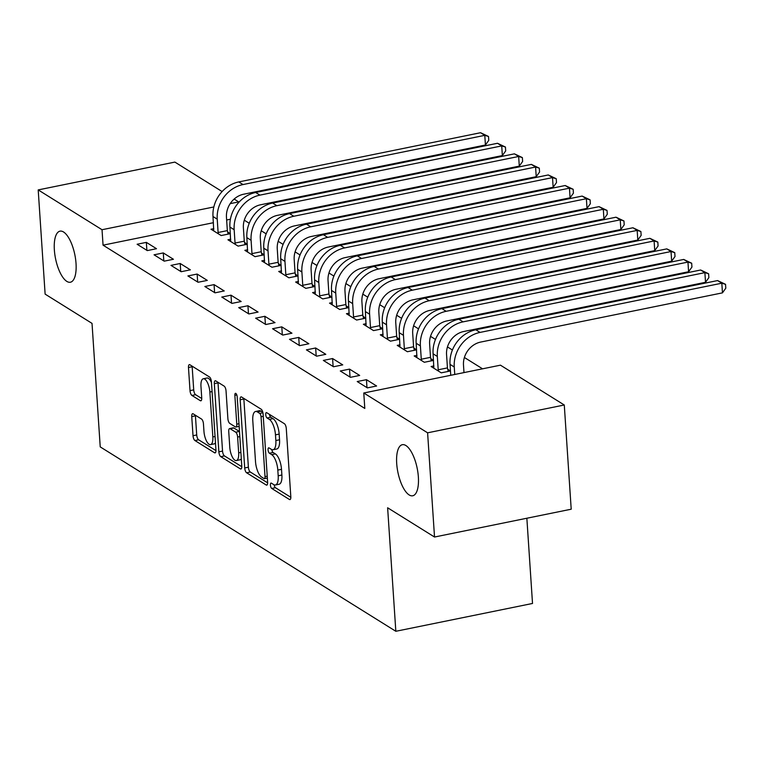 <?xml version="1.0" encoding="UTF-8"?>
<svg xmlns="http://www.w3.org/2000/svg" width="764" height="764" viewBox="0 0 764 764"><rect width="100%" height="100%" fill="white"/><g stroke="black" fill="none" stroke-linecap="round" stroke-linejoin="round"><path stroke-width="1.15" d="M270.408 485.073A2.798 1.06 -101.5 0 0 271.745 488.454L289.403 499.465A3.992 1.509 -101.5 0 0 289.948 499.599A3.992 1.509 -101.5 0 0 290.817 496.715L286.28 428.518A3.992 1.509 -101.5 0 0 284.37 423.695L266.712 412.684A2.798 1.06 -101.5 0 0 266.33 412.589A2.798 1.06 -101.5 0 0 265.729 414.604A2.798 1.06 -101.5 0 0 267.066 417.984L269.348 419.407A12.787 4.832 -101.5 0 1 275.47 434.85L275.852 440.532A12.787 4.832 -101.5 0 1 273.082 449.748A12.787 4.832 -101.5 0 1 271.335 449.337L269.052 447.914A2.798 1.06 -101.5 0 0 268.67 447.828A2.798 1.06 -101.5 0 0 268.068 449.843A2.798 1.06 -101.5 0 0 269.406 453.214L271.688 454.647A12.787 4.832 -101.5 0 1 277.809 470.089L278.192 475.771A12.787 4.832 -101.5 0 1 275.422 484.987A12.787 4.832 -101.5 0 1 273.674 484.577L271.392 483.154A2.798 1.06 -101.5 0 0 271.01 483.058A2.798 1.06 -101.5 0 0 270.408 485.073M274.152 484.825A2.798 1.06 -101.5 0 0 275.441 487.699L290.836 497.307M269.482 414.403A2.798 1.06 -101.5 0 0 270.762 417.23L273.044 418.662L269.348 419.407M271.812 449.585A2.798 1.06 -101.5 0 0 273.101 452.469L275.384 453.892L271.688 454.647M76.028 263.456A26.062 9.846 -101.5 0 0 59.993 231.158A26.062 9.846 -101.5 0 0 54.359 249.943A26.062 9.846 -101.5 0 0 70.393 282.231A26.062 9.846 -101.5 0 0 76.028 263.456M418.366 476.994A26.062 9.846 -101.5 0 0 402.332 444.705A26.062 9.846 -101.5 0 0 396.697 463.481A26.062 9.846 -101.5 0 0 412.732 495.779A26.062 9.846 -101.5 0 0 418.366 476.994M193.149 413.821A3.992 1.509 -101.5 0 0 192.604 413.696A3.992 1.509 -101.5 0 0 191.745 416.581L193.015 435.709A3.992 1.509 -101.5 0 0 194.925 440.532L214.531 452.765A3.992 1.509 -101.5 0 0 215.085 452.899A3.992 1.509 -101.5 0 0 215.945 450.015L211.418 381.819A3.992 1.509 -101.5 0 0 209.498 376.996L189.892 364.762A3.992 1.509 -101.5 0 0 189.348 364.638A3.992 1.509 -101.5 0 0 188.479 367.513L190.016 390.624A3.992 1.509 -101.5 0 0 191.936 395.446L200.321 400.689A3.992 1.509 -101.5 0 0 200.865 400.813A3.992 1.509 -101.5 0 0 201.734 397.929L200.97 386.469A10.686 4.04 -101.5 0 1 203.281 378.772A10.686 4.04 -101.5 0 1 209.861 392.018L212.841 436.912A10.686 4.04 -101.5 0 1 210.53 444.619A10.686 4.04 -101.5 0 1 203.959 431.364L203.453 423.886A3.992 1.509 -101.5 0 0 201.543 419.064L193.149 413.821M213.404 222.706L103.054 245.168L364.8 408.434L363.779 392.992L500.458 365.173L564.281 404.996L427.601 432.816L363.779 392.992M103.054 245.168L102.032 229.725L38.2 189.911L174.88 162.092L222.114 191.554M564.281 404.996L571.205 509.206L434.525 537.025L387.625 507.774L395.828 631.284L100.227 446.892L92.024 323.382L45.124 294.121L38.2 189.911M434.525 537.025L427.601 432.816M244.7 467.95A3.992 1.509 -101.5 0 0 246.61 472.773L266.216 485.006A3.992 1.509 -101.5 0 0 266.76 485.13A3.992 1.509 -101.5 0 0 267.629 482.256L263.102 414.059A3.992 1.509 -101.5 0 0 261.183 409.237L241.577 397.003A3.992 1.509 -101.5 0 0 241.032 396.869A3.992 1.509 -101.5 0 0 240.163 399.753L244.7 467.95L248.386 467.196A3.992 1.509 -101.5 0 0 250.306 472.018L267.648 482.838M240.373 468.886L220.767 456.652A3.992 1.509 -101.5 0 1 218.857 451.83L214.321 383.633A3.992 1.509 -101.5 0 1 215.19 380.758A3.992 1.509 -101.5 0 1 215.734 380.883L224.129 386.116A3.992 1.509 -101.5 0 1 226.039 390.939L227.882 418.596A3.992 1.509 -101.5 0 0 229.792 423.428L235.36 426.895A3.992 1.509 -101.5 0 0 235.904 427.028A3.992 1.509 -101.5 0 0 236.773 424.144L234.854 395.351A2.798 1.06 -101.5 0 1 235.465 393.336A2.798 1.06 -101.5 0 1 237.184 396.803L241.787 466.135A3.992 1.509 -101.5 0 1 240.927 469.01A3.992 1.509 -101.5 0 1 240.373 468.886L241.376 468.685M395.828 631.284L532.518 603.464L526.854 518.231M163.286 252.932L154.051 254.813L164.203 261.154L173.438 259.273L163.286 252.932L163.811 260.906M247.297 244.213L244.576 242.522M230.728 239.208L227.93 239.781L238.091 246.113L247.297 244.241M197.141 274.056L187.906 275.938L198.067 282.269L207.302 280.398L197.141 274.056L197.675 282.031M264.592 260.333L261.794 260.896L271.946 267.238L281.152 265.366L278.44 263.637M231.005 295.181L221.77 297.062L231.931 303.394L241.166 301.513L231.005 295.181L231.53 303.146M315.016 286.462L312.295 284.762M298.457 281.448L295.649 282.021L305.81 288.353L315.016 286.481M264.869 316.296L255.634 318.177L265.786 324.519L275.021 322.637L264.869 316.296L265.394 324.27M348.881 307.577L346.159 305.887M332.311 302.573L329.513 303.146L339.674 309.477L348.881 307.606M298.724 337.421L289.489 339.302L299.65 345.643L308.885 343.762L298.724 337.421L299.259 345.395M366.176 323.697L363.377 324.261L373.529 330.602L382.735 328.73L380.023 327.011M332.588 358.545L323.353 360.427L333.515 366.758L342.749 364.877L332.588 358.545L333.114 366.519M416.6 349.826L413.878 348.126M400.04 344.812L397.232 345.385L407.393 351.726L416.6 349.845M366.453 379.67L357.218 381.542L367.369 387.883L376.604 386.001L366.453 379.67L366.978 387.634M433.895 365.937L431.097 366.51L441.258 372.842L450.464 370.97L447.742 369.251M230.394 219.249L226.641 220.013M482.571 368.821L464.397 357.485M452.412 350.007L447.465 346.923M435.48 339.445L430.533 336.361M418.548 328.883L413.611 325.798M401.616 318.321L396.678 315.236M384.684 307.758L379.746 304.683M367.751 297.196L362.814 294.121M350.829 286.643L345.882 283.559M333.897 276.081L328.95 272.996M316.964 265.519L312.027 262.434M300.032 254.956L295.095 251.872M283.1 244.394L278.163 241.309M266.168 233.832L261.231 230.757M249.245 223.269L244.299 220.194M433.532 360.388L430.81 358.688M416.972 355.375L414.164 355.948L424.326 362.279L433.532 360.407M349.52 369.107L340.286 370.989L350.437 377.32L359.672 375.439L349.52 369.107L350.046 377.072M399.667 339.264L396.946 337.564M383.108 334.26L380.3 334.823L390.461 341.164L399.667 339.292M315.656 347.983L306.421 349.864L316.582 356.196L325.817 354.324L315.656 347.983L316.191 355.957M349.243 313.135L346.445 313.708L356.597 320.04L365.813 318.168L363.091 316.449M281.792 326.858L272.557 328.74L282.718 335.081L291.953 333.199L281.792 326.858L282.327 334.833M331.948 297.024L329.227 295.324M315.389 292.01L312.581 292.583L322.742 298.915L331.948 297.043M247.937 305.743L238.702 307.615L248.854 313.956L258.089 312.075L247.937 305.743L248.462 313.708M281.524 270.886L278.717 271.459L288.878 277.8L298.084 275.919L295.362 274.2M214.073 284.619L204.838 286.5L214.999 292.832L224.234 290.95L214.073 284.619L214.608 292.593M264.22 254.775L261.508 253.085M247.66 249.771L244.862 250.334L255.014 256.675L264.229 254.804M180.208 263.494L170.974 265.375L181.135 271.717L190.37 269.835L180.208 263.494L180.743 271.468M230.365 233.65L227.643 231.96M213.805 228.646L210.998 229.219L221.159 235.551L230.365 233.679M146.354 242.369L137.119 244.251L147.271 250.592L156.505 248.711L146.354 242.369L146.879 250.344M234.147 199.06L238.712 201.906L230.184 203.644M213.834 206.968L102.032 229.725M238.75 202.441L238.712 201.906M275.422 484.987L279.118 484.233A12.787 4.832 -101.5 0 0 281.887 475.017L278.192 475.771M275.384 453.892A12.787 4.832 -101.5 0 1 281.505 469.335L281.887 475.017M273.082 449.748L276.778 448.993A12.787 4.832 -101.5 0 0 279.548 439.777L275.852 440.532M273.044 418.662A12.787 4.832 -101.5 0 1 279.166 434.095L279.548 439.777M243.84 398.416A3.992 1.509 -101.5 0 0 243.859 398.999L248.386 467.196M264.038 478.56A2.798 1.06 -101.5 0 0 264.42 478.656A2.798 1.06 -101.5 0 0 265.022 476.64L261.049 416.772A2.798 1.06 -101.5 0 0 259.712 413.4L257.306 411.892A12.787 4.832 -101.5 0 0 255.558 411.49A12.787 4.832 -101.5 0 0 252.788 420.697L255.51 461.618A12.787 4.832 -101.5 0 0 261.632 477.061L264.038 478.56M255.558 411.49L259.254 410.736A12.787 4.832 -101.5 0 1 260.992 411.147L262.816 412.283M241.806 466.718L224.463 455.907L220.767 456.652M217.998 382.296A3.992 1.509 -101.5 0 0 218.017 382.879L222.544 451.075A3.992 1.509 -101.5 0 0 224.463 455.907M229.783 447.303A10.686 4.04 -101.5 0 0 236.362 460.549A10.686 4.04 -101.5 0 0 238.674 452.842L237.623 437.027A3.992 1.509 -101.5 0 0 235.713 432.204L230.145 428.728A3.992 1.509 -101.5 0 0 229.601 428.604A3.992 1.509 -101.5 0 0 228.732 431.479L229.783 447.303M236.362 460.549L240.058 459.794A10.686 4.04 -101.5 0 0 241.3 458.858M239.485 431.507A3.992 1.509 -101.5 0 0 239.409 431.45L235.713 432.204M229.601 428.604L233.287 427.85A3.992 1.509 -101.5 0 1 233.841 427.974L239.409 431.45M210.53 444.619L214.226 443.865A10.686 4.04 -101.5 0 0 215.477 442.919M211.466 382.535A10.686 4.04 -101.5 0 0 206.977 378.018L203.281 378.772M192.156 366.176A3.992 1.509 -101.5 0 0 192.175 366.758L193.712 389.869A3.992 1.509 -101.5 0 0 195.622 394.702L201.753 398.522M195.422 415.234A3.992 1.509 -101.5 0 0 195.431 415.826L196.711 434.955A3.992 1.509 -101.5 0 0 198.621 439.787L215.964 450.607M463.987 372.603L463.49 365.125A20.361 17.744 -58 0 1 480.68 342.071L722.457 292.86L721.818 283.205L480.04 332.416A30.541 26.616 122 0 0 454.255 367.007L454.752 374.484M717.587 280.569L725.542 284.332L721.818 283.205L717.587 280.569L475.81 329.781A30.541 26.616 122 0 0 450.025 364.371L450.75 375.296M725.542 284.332L725.8 288.19L722.457 292.86M447.446 367.904L446.558 354.563A20.361 17.744 -58 0 1 463.748 331.509L705.525 282.298L704.885 272.643L463.108 321.854A30.541 26.616 122 0 0 437.323 356.444L438.211 369.786L447.446 367.904L448.22 371.428M700.655 270.007L708.61 273.77L704.885 272.643L700.655 270.007L458.877 319.218A30.541 26.616 122 0 0 433.092 353.808L433.847 368.219M438.507 371.132L438.211 369.786M708.61 273.77L708.868 277.628L705.525 282.298M430.514 357.342L429.626 344.001A20.361 17.744 -58 0 1 446.816 320.947L688.603 271.736L687.953 262.09L446.176 311.301A30.541 26.616 122 0 0 420.391 345.882L421.279 359.223L430.514 357.342L431.288 360.866M683.723 259.445L691.678 263.208L687.953 262.09L683.723 259.445L441.945 308.656A30.541 26.616 122 0 0 416.16 343.246L416.915 357.657M421.575 360.57L421.279 359.223M691.678 263.208L691.936 267.075L688.603 271.736M413.582 346.78L412.703 333.448A20.361 17.744 -58 0 1 429.884 310.385L671.671 261.173L671.031 251.528L429.244 300.739A30.541 26.616 122 0 0 403.468 335.32L404.347 348.661L413.582 346.78L414.355 350.304M666.791 248.883L674.755 252.655L671.031 251.528L666.791 248.883L425.013 298.094A30.541 26.616 122 0 0 399.228 332.684L399.983 347.104M404.643 350.007L404.347 348.661M674.755 252.655L675.004 256.513L671.671 261.173M396.659 336.227L395.771 322.886A20.361 17.744 -58 0 1 412.961 299.822L654.738 250.611L654.099 240.966L412.312 290.177A30.541 26.616 122 0 0 386.536 324.767L387.415 338.099L396.659 336.227L397.423 339.741M649.868 238.32L657.823 242.093L654.099 240.966L649.868 238.32L408.081 287.531A30.541 26.616 122 0 0 382.296 322.121L383.05 336.542M387.711 339.445L387.415 338.099M657.823 242.093L658.081 245.951L654.738 250.611M379.727 325.665L378.839 312.323A20.361 17.744 -58 0 1 396.029 289.26L637.806 240.049L637.166 230.403L395.389 279.614A30.541 26.616 122 0 0 369.604 314.205L370.492 327.546L379.727 325.665L380.501 329.179M632.936 227.767L640.891 231.53L637.166 230.403L632.936 227.767L391.149 276.969A30.541 26.616 122 0 0 365.373 311.559L366.118 325.98M370.788 328.883L370.492 327.546M640.891 231.53L641.149 235.388L637.806 240.049M362.795 315.102L361.907 301.761A20.361 17.744 -58 0 1 379.097 278.707L620.874 229.496L620.234 219.841L378.457 269.052A30.541 26.616 122 0 0 352.672 303.642L353.56 316.984L362.795 315.102L363.568 318.626M616.004 217.205L623.959 220.968L620.234 219.841L616.004 217.205L374.226 266.416A30.541 26.616 122 0 0 348.441 300.997L349.196 315.417M353.856 318.33L353.56 316.984M623.959 220.968L624.217 224.826L620.874 229.496M345.863 304.54L344.975 291.199A20.361 17.744 -58 0 1 362.165 268.145L603.942 218.934L603.302 209.279L361.525 258.49A30.541 26.616 122 0 0 335.74 293.08L336.628 306.421L345.863 304.54L346.636 308.064M599.071 206.643L607.027 210.406L603.302 209.279L599.071 206.643L357.294 255.854A30.541 26.616 122 0 0 331.509 290.444L332.264 304.855M336.924 307.768L336.628 306.421M607.027 210.406L607.284 214.264L603.942 218.934M328.931 293.978L328.042 280.636A20.361 17.744 -58 0 1 345.232 257.583L587.019 208.371L586.37 198.716L344.593 247.928A30.541 26.616 122 0 0 318.808 282.518L319.696 295.859L328.931 293.978L329.704 297.502M582.139 196.081L590.094 199.843L586.37 198.716L582.139 196.081L340.362 245.292A30.541 26.616 122 0 0 314.577 279.882L315.331 294.293M319.992 297.206L319.696 295.859M590.094 199.843L590.352 203.702L587.019 208.371M311.998 283.415L311.12 270.074A20.361 17.744 -58 0 1 328.3 247.02L570.087 197.809L569.447 188.164L327.661 237.375A30.541 26.616 122 0 0 301.885 271.955L302.764 285.297L311.998 283.415L312.772 286.939M565.207 185.518L573.172 189.281L569.447 188.164L565.207 185.518L323.43 234.729A30.541 26.616 122 0 0 297.645 269.32L298.399 283.731M303.06 286.643L302.764 285.297M573.172 189.281L573.42 193.149L570.087 197.809M295.076 272.853L294.188 259.521A20.361 17.744 -58 0 1 311.378 236.458L553.155 187.247L552.515 177.601L310.728 226.812A30.541 26.616 122 0 0 284.953 261.393L285.832 274.734L295.076 272.853L295.84 276.377M548.285 174.956L556.24 178.728L552.515 177.601L548.285 174.956L306.498 224.167A30.541 26.616 122 0 0 280.713 258.757L281.467 273.178M286.128 276.081L285.832 274.734M556.24 178.728L556.498 182.586L553.155 187.247M278.144 262.3L277.256 248.959A20.361 17.744 -58 0 1 294.446 225.896L536.223 176.685L535.583 167.039L293.806 216.25A30.541 26.616 122 0 0 268.021 250.84L268.909 264.172L278.144 262.3L278.917 265.815M531.352 164.394L539.308 168.166L535.583 167.039L531.352 164.394L289.566 213.605A30.541 26.616 122 0 0 263.79 248.195L264.535 262.615M269.205 265.519L268.909 264.172M539.308 168.166L539.565 172.024L536.223 176.685M261.212 251.738L260.323 238.397A20.361 17.744 -58 0 1 277.513 215.333L519.291 166.122L518.651 156.477L276.874 205.688A30.541 26.616 122 0 0 251.089 240.278L251.977 253.619L261.212 251.738L261.985 255.252M514.42 153.841L522.375 157.604L518.651 156.477L514.42 153.841L272.643 203.043A30.541 26.616 122 0 0 246.858 237.633L247.612 252.053M252.273 254.956L251.977 253.619M522.375 157.604L522.633 161.462L519.291 166.122M244.279 241.176L243.391 227.834A20.361 17.744 -58 0 1 260.581 204.781L502.359 155.57L501.719 145.914L259.941 195.126A30.541 26.616 122 0 0 234.156 229.716L235.045 243.057L244.279 241.176L245.053 244.7M497.488 143.279L505.443 147.041L501.719 145.914L497.488 143.279L255.711 192.49A30.541 26.616 122 0 0 229.926 227.07L230.68 241.491M235.341 244.404L235.045 243.057M505.443 147.041L505.701 150.9L502.359 155.57M227.347 230.613L226.459 217.272A20.361 17.744 -58 0 1 243.649 194.218L485.436 145.007L484.787 135.352L243.009 184.563A30.541 26.616 122 0 0 217.224 219.153L218.112 232.495L227.347 230.613L228.121 234.137M480.556 132.716L488.511 136.479L484.787 135.352L480.556 132.716L238.779 181.927A30.541 26.616 122 0 0 212.994 216.518L213.748 230.929M218.408 233.841L218.112 232.495M488.511 136.479L488.769 140.337L485.436 145.007M275.441 487.699L271.745 488.454M270.762 417.23L267.066 417.984M273.101 452.469L269.406 453.214M281.505 469.335L277.809 470.089M279.166 434.095L275.47 434.85M290.396 499.264L289.403 499.465M243.859 398.999L240.163 399.753M267.219 484.806L266.216 485.006M250.306 472.018L246.61 472.773M267.228 476.192L265.022 476.64M263.255 416.323L261.049 416.772M262.921 412.741L259.712 413.4M260.992 411.147L257.306 411.892M222.544 451.075L218.857 451.83M218.017 382.879L214.321 383.633M238.97 423.695L236.773 424.144M236.802 394.95L234.854 395.351M240.88 452.393L238.674 452.842M239.829 436.578L237.623 437.027M233.841 427.974L230.145 428.728M215.047 436.464L212.841 436.912M212.067 391.569L209.861 392.018M201.324 400.479L200.321 400.689M195.622 394.702L191.936 395.446M193.712 389.869L190.016 390.624M192.175 366.758L188.479 367.513M215.534 452.565L214.531 452.765M198.621 439.787L194.925 440.532M196.711 434.955L193.015 435.709M195.431 415.826L191.745 416.581M454.255 367.007L450.025 364.371M480.04 332.416L475.81 329.781M437.323 356.444L433.092 353.808M463.108 321.854L458.877 319.218M420.391 345.882L416.16 343.246M446.176 311.301L441.945 308.656M403.468 335.32L399.228 332.684M429.244 300.739L425.013 298.094M386.536 324.767L382.296 322.121M412.312 290.177L408.081 287.531M369.604 314.205L365.373 311.559M395.389 279.614L391.149 276.969M352.672 303.642L348.441 300.997M378.457 269.052L374.226 266.416M335.74 293.08L331.509 290.444M361.525 258.49L357.294 255.854M318.808 282.518L314.577 279.882M344.593 247.928L340.362 245.292M301.885 271.955L297.645 269.32M327.661 237.375L323.43 234.729M284.953 261.393L280.713 258.757M310.728 226.812L306.498 224.167M268.021 250.84L263.79 248.195M293.806 216.25L289.566 213.605M251.089 240.278L246.858 237.633M276.874 205.688L272.643 203.043M234.156 229.716L229.926 227.07M259.941 195.126L255.711 192.49M217.224 219.153L212.994 216.518M243.009 184.563L238.779 181.927M267.352 478.054L264.42 478.656M239.142 426.369L235.904 427.028"/></g></svg>

